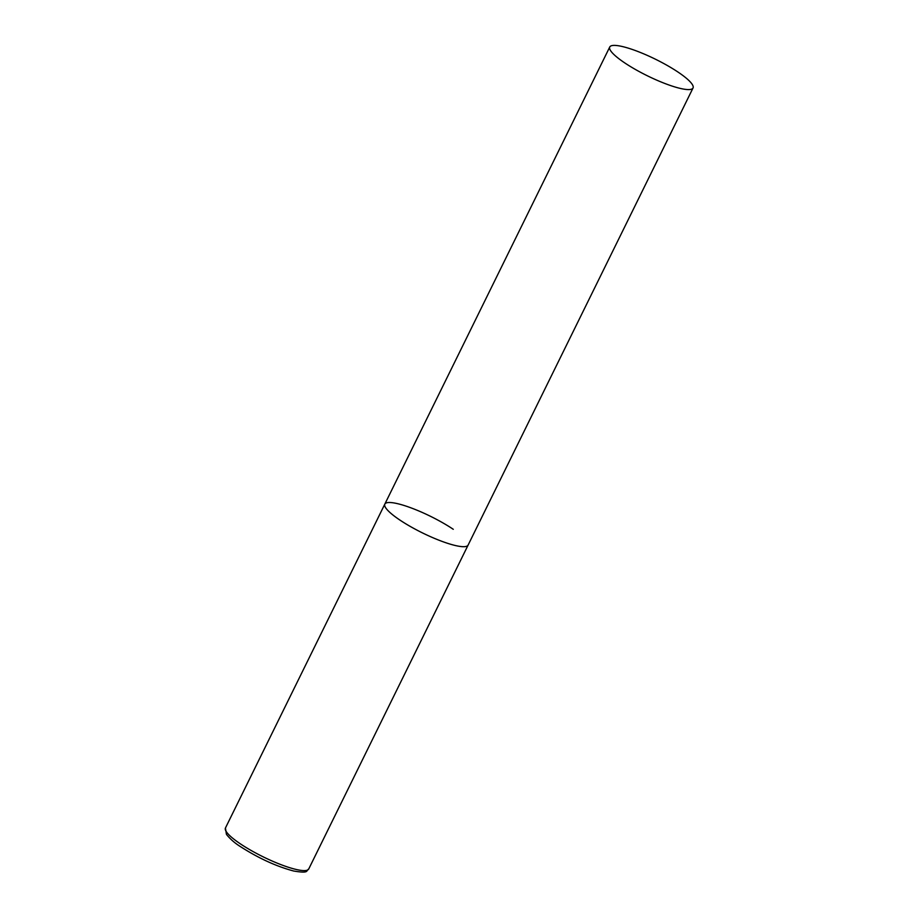 <?xml version="1.0" encoding="UTF-8"?>
<svg xmlns="http://www.w3.org/2000/svg" width="918" height="918" viewBox="0 0 918 918"><rect width="100%" height="100%" fill="white"/><g stroke="black" fill="none" stroke-linecap="round" stroke-linejoin="round"><path stroke-width="1.38" d="M693.033 87.979A46.416 9.214 26.2 0 0 667.547 65.626A46.416 9.214 26.2 0 0 619.26 45.9A46.416 9.214 26.2 0 0 609.747 47.002A46.416 9.214 26.2 0 0 635.233 69.366A46.416 9.214 26.2 0 0 683.52 89.08A46.416 9.214 26.2 0 0 693.033 87.979L308.735 868.979A46.416 9.214 -153.8 0 1 282.962 865.387A46.416 9.214 -153.8 0 1 240.286 843.791A46.416 9.214 -153.8 0 1 225.449 828.002L384.826 504.108A46.416 9.214 26.2 0 0 410.312 526.473A46.416 9.214 26.2 0 0 458.598 546.187A46.416 9.214 26.2 0 0 468.111 545.085A46.416 9.214 -153.8 0 1 442.338 541.494A46.416 9.214 -153.8 0 1 399.663 519.898A46.416 9.214 -153.8 0 1 384.826 504.108A46.416 9.214 -153.8 0 1 410.598 507.711A46.416 9.214 -153.8 0 1 453.274 529.296M308.735 868.979C305.694 870.826 309.607 873.626 293.737 871.033C276.387 866.42 258.589 858.261 240.344 846.557C234.87 843.149 230.234 839.098 226.436 834.382L225.449 828.002M384.826 504.108L609.747 47.002"/></g></svg>

